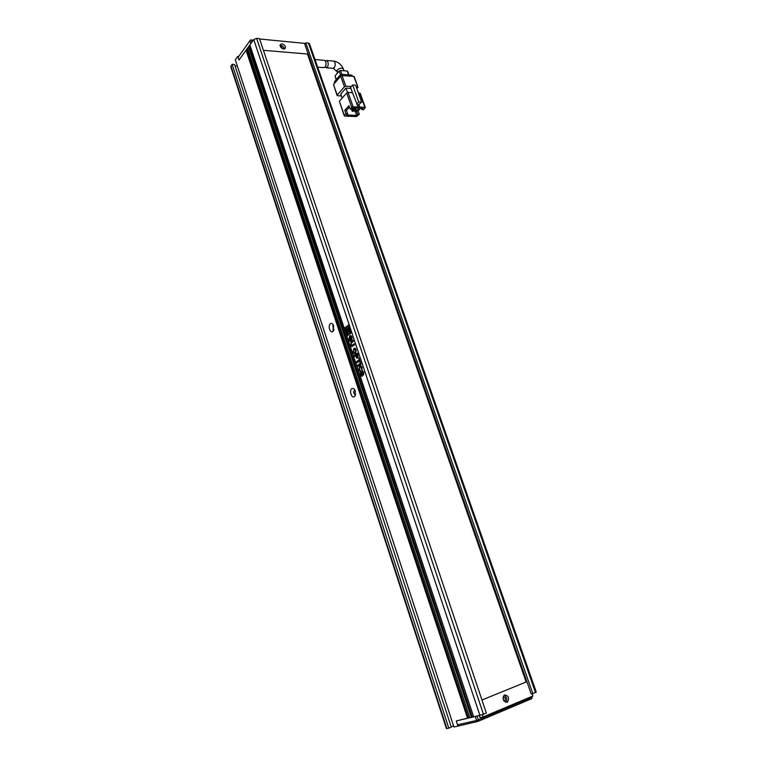 <?xml version="1.0" encoding="UTF-8"?>
<svg xmlns="http://www.w3.org/2000/svg" width="767" height="767" viewBox="0 0 767 767"><rect width="100%" height="100%" fill="white"/><g stroke="black" fill="none" stroke-linecap="round" stroke-linejoin="round"><path stroke-width="1.15" d="M249.898 40.785L250.828 43.575L239.007 60.018L238.096 57.257L249.898 40.785L250.541 39.942L253.263 40.191M250.454 40.028L253.139 40.363M251.94 42.022L251.336 40.2M531.732 698.66L532.183 697.03L531.732 698.66L477.975 721.383L457.947 726.1L456.25 720.942L457.525 724.805L458.906 725.697M531.828 696.455L532.087 697.213L478.32 719.887L477.975 721.383L476.575 720.481L457.525 724.805M469.788 717.624L456.25 720.942L475.252 716.531L476.575 720.481L478.32 719.887L477.055 716.11M532.183 697.03L531.962 696.398M317.672 67.16L323.396 67.601L325.333 67.065C326.416 64.303 326.224 62.069 324.767 60.353L324.048 60.296M325.4 61.092L326.934 60.526C328.401 62.242 328.592 64.476 327.519 67.228L324.997 67.391M344.402 115.481L344.728 116.085L356.415 116.594L359.339 114.341L357.681 114.264L356.636 115.414L346.607 114.973L347.652 113.823L345.965 113.746L344.402 115.481L339.388 101.263L346.665 92.989L351.756 107.322L350.164 109.087L348.947 105.645L344.757 110.314L345.965 113.746M358.438 93.066L359.781 93.143L364.891 107.361L359.876 107.112L358.918 104.427L357.853 105.597L358.803 108.281L359.876 107.112M344.258 115.807L339.388 101.263M348.036 92.443L352.465 92.711L358.189 107.025L353.136 106.776L348.036 92.443L346.665 92.989M347.499 92.51L345.936 88.109L350.931 88.426M345.936 88.109L340.759 94.044L342.187 98.08M356.607 104.302L358.735 101.944L352.667 84.974L355.61 85.166L361.679 102.097L358.918 104.427M352.667 84.974L350.557 87.38L352.465 92.711M359.339 114.341L358.131 110.947L360.49 108.358M361.478 108.406L361.919 109.643L363.577 109.729L365.303 107.524L360.202 93.325M355.303 111.675L356.636 115.414M351.286 86.556L345.821 86.211L342.034 75.569L353.779 76.403L357.978 87.141L356.885 88.723M357.566 86.959L356.224 86.872M344.45 86.757L337.212 95.07L333.492 84.514L340.663 76.115L344.45 86.757L345.821 86.211M341.43 95.933L337.538 95.712L337.212 95.07M361.919 109.643L362.983 108.483L358.803 108.281L356.473 110.87L358.131 110.947M351.756 107.322L353.136 106.776M358.189 107.025L357.125 108.195L352.916 107.994L351.861 109.163L350.164 109.087M349.445 107.054L346.444 110.4L344.757 110.314M346.444 110.4L347.652 113.823M357.681 114.264L356.473 110.87M361.679 102.097L358.735 101.944M356.511 110.764L354.833 111.646L356.511 110.764L355.572 108.118M353.999 110.649L352.321 111.531L353.999 110.649L353.06 108.003M333.492 84.514L337.068 95.415M342.034 75.569L340.663 76.115M355.677 110.726L354.738 108.08M353.539 108.022L354.833 111.646M353.165 110.611L352.427 108.531M351.468 109.144L352.321 111.531M342.954 75.636L342.513 74.399L339.791 75.492L340.203 76.662M334.872 82.903L334.46 81.733L339.791 75.492M334.46 81.733L334.498 83.335M352.149 75.626L351.228 75.022L351.67 76.259M342.513 74.399L351.228 75.022M336.349 79.519L335.064 75.895L339.148 71.072L340.51 74.907M341.89 74.428L340.51 70.526L347.211 71.024L348.573 74.83M340.51 70.526L339.148 71.072M335.064 75.895L336.157 79.739M503.047 697.261L503.315 697.107C505.328 697.404 505.875 698.622 504.945 700.75L503.986 701.019M280.434 46.797L281.096 46.643L282.985 48.887M507.092 702.16C503.334 701.613 502.308 699.341 504.024 695.353L504.638 694.969C508.396 695.535 509.422 697.807 507.687 701.795L507.092 702.16M283.646 49.021C281 48.206 279.859 46.729 280.223 44.591L281.882 43.872C284.538 44.687 285.679 46.164 285.295 48.302L283.646 49.021M280.032 45.483L280.693 45.454C282.716 45.915 283.924 47.094 284.298 48.992M354.412 396.635C351.67 398.802 348.947 390.508 351.794 388.696C353.117 387.997 354.258 388.716 355.207 390.873L355.073 395.877L354.412 396.635M355.016 390.432L354.306 390.508C353.424 391.947 353.606 393.222 354.872 394.343L355.591 394.219M332.907 331.44C330.289 333.818 327.653 325.793 330.366 323.76C331.641 322.955 332.744 323.597 333.655 325.678L332.907 331.44M333.568 325.467L332.859 325.601L333.348 329.34L333.981 329.273L333.348 329.34M305.343 43.441L259.62 38.983M482.376 714.681L483.143 716.963L532.883 696.014L532.097 693.751M467.554 718.324L246.044 50.229L239.007 60.018L237.799 56.346L238.7 56.413M483.459 714.259L486.355 713.051L259.495 38.628L256.629 38.36L253.733 39.539L249.86 44.917L473.699 716.896L483.459 714.259L256.629 38.36M473.651 716.723L471.389 717.433L248.422 46.912L247.473 48.244L469.845 717.787L471.389 717.433M237.799 56.346L235.306 59.826L453.939 727.001L457.947 726.1M453.575 725.879L451.207 726.876M232.113 64.294L234.558 64.476L451.284 727.116L448.8 728.161L232.113 64.294L230.819 66.834L446.432 728.592L448.8 728.161M531.195 693.972L532.797 693.589L305.793 42.875L304.777 44.17L531.195 693.972M305.793 42.875L308.478 43.115L535.481 692.457L536.248 692.016M535.481 692.457L532.797 693.589M237.329 66L234.999 65.837M246.044 50.229L246.993 50.306L247.789 49.203M248.422 46.912L249.38 46.998L250.186 45.886M357.949 366.453L361.027 364.152L360.653 363.021L357.566 365.322L357.949 366.453M361.871 370.327L362.129 367.278L360.95 365.744L359.704 365.984L358.956 369.694L360.174 371.429L360.768 370.998L359.455 369.646L360.068 367.182L361.094 366.904L361.871 370.327M360.461 372.081L360.634 374.727L361.64 376.309L362.264 376.175L362.676 372.081L363.347 372.58L363.529 375.073L363.788 372.225L362.283 370.902L361.506 375.082L361.008 371.679L360.461 372.081L360.634 374.727M345.14 327.509L344.814 329.647L347.202 335.783L350.701 333.329L351.027 331.181L348.64 325.131L345.14 327.509L345.006 329.628L347.528 335.793M359.991 362.666L360.432 362.34L358.898 357.777L359.042 359.809L356.396 361.803L356.78 362.954L359.426 360.96L359.991 362.666M356.089 356.876L356.943 358.199L357.71 357.988L358.093 355.351L357.345 353.117L354.277 355.466L354.651 356.588L355.725 355.773L357.317 358.208M356.291 349.81L355.111 348.218L353.846 348.486L353.136 352.245L354.335 353.836L355.552 353.597L356.291 349.81M351.276 341.612L350.701 344.939L351.737 346.569L354.575 344.853L354.201 343.702L351.631 345.418L351.113 344.642L351.507 342.868L353.414 341.373L353.031 340.232L351.276 341.612L350.701 344.939M351.928 340.136L352.053 337.125L350.883 335.543L349.647 335.821L348.947 339.676L350.059 341.344L351.497 340.51L350.634 337.921L350.72 339.771L349.905 340.155L349.359 339.378L350.02 336.972L351.008 336.723L351.928 340.136M246.993 50.306L468.512 717.922M309.513 43.834L308.478 43.115M472.347 717.03L249.38 46.998M479.308 715.592L480.008 717.682L483.143 716.963M503.018 697.452L503.871 700.856M504.034 695.343C506.929 697.069 507.514 699.37 505.789 702.246L507.687 701.795M481.964 700.003L526.133 682.007L307.442 54.016L263.426 50.315M350.768 336.675L351.823 337.442L352.053 339.896M350.672 338.026L350.912 339.752L350.212 340.174M350.519 335.486L349.848 335.802L348.947 339.676M349.138 339.656L350.404 341.363M353.069 340.327L351.478 341.583M354.229 343.808L352.283 345.198M352.475 345.179L351.928 345.418M350.893 344.92L352.178 346.588M354.709 348.16L353.846 348.486M354.038 348.467L353.136 352.245M353.328 352.216L354.929 353.875M354.565 352.734L355.351 352.398L356.061 350.116L354.987 349.33M354.229 349.627L353.529 351.938L354.143 352.715L355.159 352.427L355.859 350.135L355.246 349.378L354.229 349.627M355.725 355.773L356.281 356.847M357.374 353.223L354.479 355.437L354.814 356.463M357.134 356.962L357.489 354.555L356.166 355.437L357.326 356.837L357.288 354.575M359.426 360.96L360.154 362.542M358.937 357.873L359.234 359.781L356.588 361.775L356.943 362.829M348.419 325.093L345.332 327.49M346.406 330.251L346.233 328.564M348.228 332.581L346.818 330.587L345.773 330.404C345.399 330.951 346.022 332.121 347.652 333.923C349.675 333.923 350.385 332.255 349.771 328.909L348.189 326.895C346.684 327.058 346.003 327.461 346.118 328.103L346.895 328.861L347.787 328.218M348.381 334C350.068 333.424 350.596 331.718 349.963 328.89L347.652 326.8M346.454 330.711L345.773 330.404M348.17 331.967L347.854 328.899M347.441 329.033L347.806 331.948L348.381 331.852L348.026 328.938L347.441 329.033M346.895 328.861L348.074 328.276C349.637 330.337 349.522 331.756 347.748 332.542L346.626 330.606M345.965 328.631L346.483 330.193L345.965 328.631M362.676 370.777L361.823 375.025M362.954 372.005L363.673 374.881M360.826 374.699L361.995 376.319M360.845 366.866L361.899 367.652L362.005 370.135M360.528 365.677L359.896 365.955L358.956 369.694M359.148 369.665L360.269 371.353M360.682 363.117L357.767 365.303L358.103 366.329M343.472 69.26L343.338 68.867C341.603 67.717 339.532 68.119 337.125 70.085L337.307 73.249M332.955 61.015L333.818 61.082C335.524 62.808 335.668 65.032 334.239 67.745L332.523 68.292L326.589 67.841M479.941 715.438L253.733 39.539M446.912 728.583L230.934 65.943M324.767 60.353L315.016 59.567M326.934 60.526L333.818 61.082C338.189 61.926 341.373 64.524 343.338 68.867L344.019 70.794M336.627 71.331L333.29 68.378M354.201 76.595L357.978 87.141M352.072 75.406L352.398 76.307M347.633 71.216L348.937 74.859M355.562 394.238L354.872 394.343M355.466 394.88L355.073 395.877M333.818 329.944L333.338 330.951M536.258 692.064L309.417 43.575M503.967 700.99L504.945 700.75"/></g></svg>
